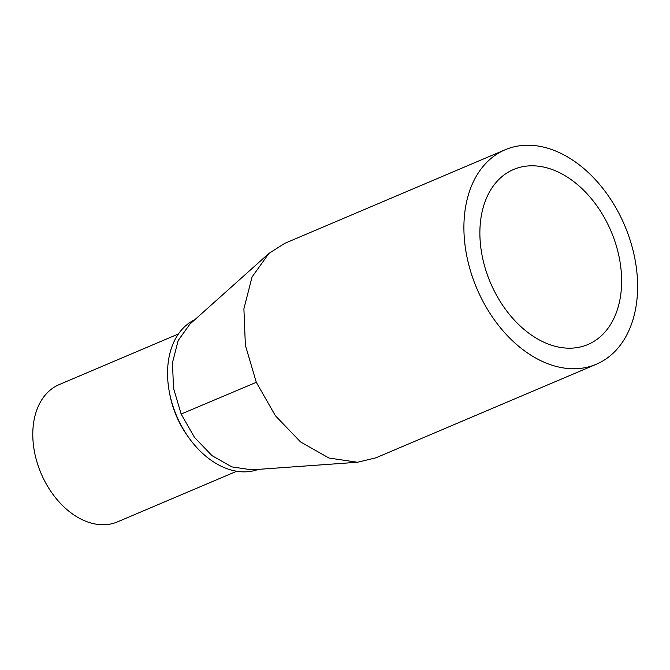 <?xml version="1.0" encoding="UTF-8"?>
<svg xmlns="http://www.w3.org/2000/svg" width="670" height="670" viewBox="0 0 670 670"><rect width="100%" height="100%" fill="white"/><g stroke="black" fill="none" stroke-linecap="round" stroke-linejoin="round"><path stroke-width="1" d="M284.8 243.319L268.896 253.428L252.037 277.003L243.897 308.795L245.371 345.251L256.309 382.319L275.387 415.718L300.52 441.915L328.937 458.02L357.487 462.258L375.878 457.836M268.896 253.428L189.937 324.079L178.161 340.536L172.475 362.73L173.505 388.173L181.143 414.043L194.459 437.359L212.005 455.642L231.837 466.89L251.769 469.838L357.487 462.258M596.476 364.178A116.53 80.358 -113 0 1 596.292 364.254A116.53 80.358 -113 0 1 476.847 288.527A116.53 80.358 -113 0 1 505.038 149.812A116.53 80.358 -113 0 1 505.214 149.737A116.53 80.358 -113 0 1 624.666 225.463A116.53 80.358 -113 0 1 596.476 364.178M588.059 344.455A95.081 65.576 67 0 0 611.065 231.259A95.081 65.576 67 0 0 513.597 169.468A95.081 65.576 67 0 0 513.455 169.535A95.081 65.576 67 0 0 490.44 282.723A95.081 65.576 67 0 0 587.917 344.514A95.081 65.576 67 0 0 588.059 344.455M59.345 384.521A74.579 51.431 67 0 0 59.228 384.572A74.579 51.431 67 0 0 59.119 384.622A74.579 51.431 67 0 0 41.071 473.397A74.579 51.431 67 0 0 117.518 521.863A74.579 51.431 67 0 0 117.635 521.813M194.836 319.691A81.338 56.087 67 0 0 169.317 391.883A81.338 56.087 67 0 0 176.637 415.953A81.338 56.087 67 0 0 188.722 437.577A81.338 56.087 67 0 0 258.352 469.369M188.722 437.577L187.5 435.86A74.579 51.431 -113 0 1 176.411 416.028A74.579 51.431 -113 0 1 169.711 393.96L169.317 391.883M181.143 414.043L256.309 382.319M596.292 364.254L375.703 457.911M59.228 384.572L178.438 333.962M117.518 521.863L236.728 471.253M505.214 149.737L284.624 243.394"/></g></svg>

